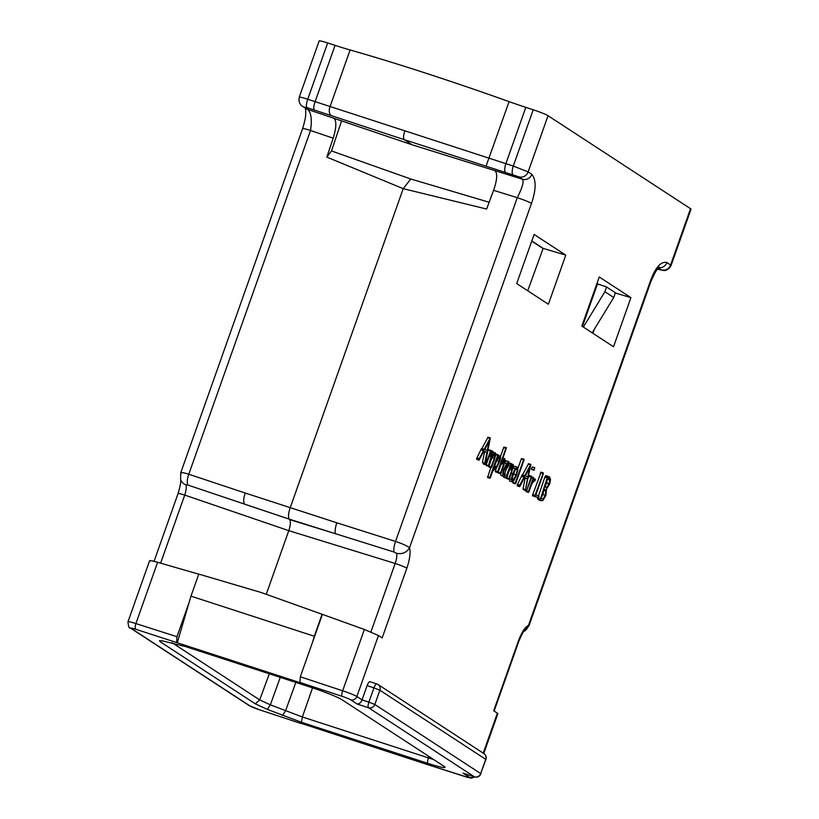 <?xml version="1.0" encoding="UTF-8"?>
<svg xmlns="http://www.w3.org/2000/svg" width="819" height="819" viewBox="0 0 819 819"><rect width="100%" height="100%" fill="white"/><g stroke="black" fill="none" stroke-linecap="round" stroke-linejoin="round"><path stroke-width="1.23" d="M406.859 568.161C409.817 559.326 410.718 552.528 409.541 547.757C407.104 545.864 402.446 543.755 395.536 541.441L336.824 522.798A10.104 2.621 107.5 0 0 335.626 533.763L394.113 552.067A10.104 2.631 -72.3 0 1 395.536 541.441L517.27 197.676A12.633 1.003 19.5 0 1 531.48 203.399L409.541 547.757C406.603 552.63 402.262 554.473 396.539 553.286C397.174 555.671 396.713 559.07 395.167 563.472A10.104 0.809 19.5 0 1 406.859 568.161L382.156 637.919L378.47 635.513L364.363 629.483L322.399 614.373L300.297 676.791L299.979 682.432L300.604 682.841L135.811 629.279A7.576 0.604 -160.5 0 0 131.357 628.501A5.057 4.791 123.1 0 1 130.272 627.978L249.201 705.599A5.057 4.791 123.1 0 0 250.286 706.121A7.576 0.604 -160.5 0 0 258.814 709.561A5.057 1.321 108.3 0 0 258.906 709.602A5.057 1.321 108.3 0 0 259.019 709.623M370.014 681.715L376.863 683.947A5.057 1.566 108 0 1 376.986 683.998A5.057 4.791 123.1 0 1 379.873 690.233L374.826 704.483A5.057 4.791 123.1 0 1 368.57 707.749L357.156 704.033C359.582 703.787 361.22 702.395 362.049 699.887L367.096 685.636A5.057 1.566 -72 0 1 370.014 681.715A5.057 1.566 -72 0 1 370.127 681.777M483.763 753.511L497.891 713.615L493.703 710.718L518.407 640.96A10.104 0.809 19.5 0 1 518.796 641.369C521.775 634.479 523.556 631.08 524.14 631.203L522.87 631.879M659.377 267.199C658.005 267.189 655.18 271.959 650.9 281.521L529.033 625.655L528.47 625.378C524.989 627.108 521.642 632.309 518.407 640.96M650.9 281.521A12.633 1.003 -160.5 0 0 650.409 281.019C655.415 267.414 660.913 261.23 666.922 262.489A7.576 7.176 -56.9 0 1 658.773 267.659M657.422 269.113L658.128 269.328A7.576 2.344 107 0 0 658.322 269.42L664.004 270.516C663.38 270.639 668.294 271.048 671.109 265.417L691.021 209.193A12.633 1.003 19.5 0 0 690.53 208.691L548.034 115.694L528.132 171.908L513.288 166.062L307.729 99.253C301.013 97.082 298.341 96.55 299.734 97.676M305.211 107.78L305.722 110.391C305.579 113.667 306.695 115.008 302.6 128.665A12.633 1.003 -160.5 0 1 310.524 130.477C312.131 119.625 311.179 112.602 307.647 109.398L412.172 144.809L522.583 179.259A7.576 7.176 -56.9 0 0 531.838 174.324C536.312 179.904 536.189 189.598 531.48 203.399M483.865 451.279L484.592 451.617L482.493 462.366L484.879 463.626L485.421 463.226L490.305 437.94L489.936 438.421L487.653 437.684L488.022 437.203L490.284 437.94L488.011 437.192L481.981 448.402M490.305 437.94L484.264 449.15L481.377 448.771L476.74 458.343L476.709 459.418L478.992 460.155L483.998 451.034L486.885 452.364L484.776 463.114M482.493 462.366L485.135 463.564M488.482 449.713L490.765 450.45L485.769 464.168L485.769 464.813L486.312 464.404L488.482 458.282C490.386 454.432 491.646 452.569 492.25 452.702L488.441 465.591L488.503 466.246L488.994 465.806L491.062 459.961C492.966 456.122 494.215 454.258 494.83 454.391L494.215 458.343L491.144 467.004L491.144 467.68L491.666 467.301L494.584 459.06L495.771 454.473L495.454 452.938C494.83 452.538 493.755 453.787 492.229 456.674L492.884 451.259C492.28 450.87 491.195 452.149 489.608 455.088L491.031 450.378L488.482 449.713L487.786 451.289M483.558 463.206L483.486 464.066L486.312 464.404M488.493 458.251L486.158 464.844L486.22 465.499L488.994 465.806M491.154 459.787L488.861 466.943L491.666 467.301M495.925 454.054L495.393 454.576L495.925 454.054L498.095 454.76M490.796 467.577L487.592 477.497L490.346 477.815L493.314 469.43L493.775 470.434L493.038 470.188M503.593 447.573L505.876 448.31L497.553 471.826L497.604 472.532L498.085 472.082L500.153 466.246L504.166 460.237L503.593 464.26L500.481 473.044L500.542 473.73L500.993 473.351L503.972 464.957L505.149 460.288L504.811 458.712L501.289 463.042L506.439 447.706L503.89 447.082L500.46 456.429M496.212 468.407L495.321 471.795L498.085 472.082M500.798 464.936L498.198 472.307L498.259 472.993L500.993 473.351M504.371 462.745L506.429 460.872L508.834 461.66L506.654 463.482L504.013 469.052C502.559 473.167 502.354 475.563 503.409 476.248L501.443 475.604M500.46 473.72L501.279 475.573M503.531 473.71L505.139 474.232L503.972 474.723C503.255 474.232 503.419 472.543 504.453 469.635L506.418 468.898L504.647 473.894M503.777 476.351L503.746 477.293L506.5 477.62L508.476 472.051L512.499 466.001L511.957 469.922L508.896 478.583L508.906 479.269L509.418 478.88L513.493 466.042L513.155 464.486L510.759 463.697M509.142 470.7L506.623 478.531L509.418 478.88M512.848 468.028L514.844 466.359L517.26 467.168L515.131 468.775L512.653 473.894L511.322 479.31L512.039 481.848L509.899 481.132M509.039 478.562L509.756 481.111M521.488 458.548L523.771 459.295L515.192 483.128L515.243 483.824L515.775 483.282L524.047 459.93L524.027 459.234L521.488 458.548L517.854 468.448M513.359 481.111L512.96 483.077L513.493 482.545L512.96 483.077L515.243 483.824L515.775 483.282M530.835 464.404L528.552 463.656L522.532 474.866M530.825 464.393L528.562 463.667L528.194 464.148L530.477 464.885L519.563 485.544L519.83 486.425L524.539 477.497L527.426 478.818L525.419 490.09L530.845 464.404M524.559 475.522L522.276 474.785L517.28 484.807L517.25 485.882L519.83 486.425M524.416 477.743L525.143 478.081L523.044 488.83L525.675 490.028M534.797 467.7L532.514 466.963L531.685 467.977L531.613 469.492L533.896 470.239L534.797 467.7L533.763 469.686L534.295 470.055M531.807 476.914L531.705 476.31L531.173 476.934L526.515 490.929L531.807 476.914L529.412 475.563L528.316 477.825M524.16 489.547L524.232 490.192L524.744 489.68L524.232 490.192L526.515 490.929L527.026 490.417M526.136 490.816L526.085 491.605L526.648 491.124L526.085 491.605L528.368 492.342L528.931 491.871L531.49 484.653L533.292 481.746L535.135 480.569L535.37 479.197L532.944 478.378M538.882 495.884L535.8 495.004L543.335 473.73L543.335 472.932L542.782 473.454L540.499 472.717L541.052 472.184L532.463 495.454L538.37 497.737L538.779 497.287L539.025 495.935L535.831 494.922M536.087 496.99L538.779 497.287M547.256 476.187L545.208 476.187L538.503 495.761M537.858 497.573L537.581 498.986L540.233 499.549L541.472 500.849L538.912 499.979L542.843 500.552L545.874 495.536L546.498 488.994L549.569 484.224L550.542 479.576L549.539 476.934L547.501 476.924L540.233 499.549M537.981 499.119L538.912 499.979M565.775 255.129L548.382 304.248L516.707 283.569L534.101 234.459L565.775 255.129L543.14 248.372L527.733 290.765M630.917 297.645L613.523 346.754L581.848 326.085L599.242 276.976L630.917 297.645L615.325 292.987M531.838 174.324L528.132 171.908A7.576 7.176 -56.9 0 1 518.877 176.843L522.583 179.259C523.996 181.767 522.225 187.909 517.27 197.676L493.591 190.325C497.153 179.996 497.624 173.454 495.014 170.71M412.172 144.809L404.269 139.66L307.125 107.668A7.576 2.365 -70.9 0 1 307.729 99.253L327.661 42.957L335.073 45.362A50.532 4.023 -160.5 0 0 350.112 49.969L330.016 106.736A7.576 4.719 -72.9 0 0 331.664 115.837M518.877 176.843L404.269 139.66C403.183 138.411 403.347 135.596 404.76 131.204M493.591 190.325L486.609 209.04L403.214 188.657L290.1 508.067C288.319 513.523 288.032 517.219 289.23 519.133L244.676 504.207A10.104 3.645 -71.5 0 1 245.239 493.028L188.779 474.242C182.453 472.256 179.904 472.01 181.142 473.525M394.113 552.067L396.539 553.286M266.247 594.307L288.779 530.661C290.561 525.194 290.847 521.508 289.65 519.594L335.626 533.763L289.23 519.133L187.971 485.073A10.104 3.645 -71.7 0 1 188.779 474.242L310.524 130.477L333.179 138.186C336.394 127.744 336.681 121.14 334.029 118.386M322.123 614.189L314.312 636.25L190.97 596.16L198.782 574.099L261.046 592.465L322.399 614.373M154.054 561.332L178.071 493.519A10.104 0.809 19.5 0 1 184.725 495.075C186.148 490.632 186.578 487.223 186.036 484.858L187.971 485.073M307.125 107.668L303.941 106.982L307.647 109.398A7.576 7.176 123.1 0 1 306.142 108.671L306.142 108.671A7.576 7.176 123.1 0 1 306.142 108.661L302.436 106.245A7.576 7.176 123.1 0 1 302.406 106.224M326.822 157.105L331.511 150.952L410.8 179.013L403.214 188.657L326.822 157.105L333.179 138.186M331.511 150.952L341.625 120.792M410.8 179.013L489.148 202.252M350.112 49.969A252.661 20.096 -160.5 0 1 509.08 101.638A50.532 4.023 -160.5 0 0 525.818 107.361L533.22 109.766A12.633 1.003 19.5 0 1 548.034 115.694M303.941 106.982A7.576 7.176 123.1 0 1 302.436 106.245C302.866 106.757 297.809 103.962 299.242 97.174L319.154 40.95A12.633 1.003 19.5 0 1 327.661 42.957M671.109 265.417L666.922 262.489M424.518 763.625L301.546 723.453M162.346 640.857L185.37 646.519L311.148 687.407A26.382 2.099 19.5 0 1 342.096 699.784L444.011 766.297A26.382 2.099 19.5 0 1 445.034 767.249A26.382 2.099 19.5 0 1 427.242 763.175L301.464 722.286L267.322 709.377L255.333 703.828L160.37 641.861L159.408 640.714L162.346 640.857M464.025 773.443L474.426 776.832A5.057 1.566 108 0 0 474.549 776.883A5.057 1.566 108 0 0 474.713 776.914M483.916 753.603L378.061 684.52A5.057 5.057 0 0 0 376.863 683.947A5.057 1.566 108 0 0 373.945 687.868L379.873 690.233L485.718 759.326L480.681 773.566L374.826 704.483L368.898 702.108A5.057 1.566 -72 0 0 368.57 707.749L474.426 776.832A5.057 4.791 -56.9 0 0 480.681 773.566L485.913 759.52A5.057 5.057 0 0 0 483.916 753.603A5.057 4.791 -56.9 0 1 485.718 759.326L485.913 759.52M190.97 596.16L177.273 642.751M314.312 636.25L312.612 642.024M189.281 601.934L176.965 636.701L176.638 642.342M198.751 574.191L157.606 562.284C151.095 560.452 148.577 560.114 150.072 561.271M433.763 759.612L302.365 716.983L270.342 704.831L259.684 699.907L172.01 642.69M531.797 240.96L543.14 248.372M594.307 329.32L592.874 333.282M596.938 283.476L598.105 284.244M592.168 332.821L613.728 297.502L615.407 292.762L606.582 286.998L596.877 283.65M543.079 248.546L531.736 241.134M597.45 284.029L582.422 326.464M583.353 327.068L604.903 291.748L606.582 286.998M613.728 297.502L604.903 291.748M484.592 451.617L486.885 452.364M476.617 458.988L479.289 459.961M476.74 458.343L479.023 459.09L478.9 459.725M476.965 457.852L479.248 458.599L479.023 459.09M481.193 449.918L483.476 450.655L479.248 458.599M484.019 449.068L483.476 450.655M487.254 450.593L484.787 449.488L489.138 441.246L487.254 450.593M485.196 448.71L485.022 449.59M492.884 451.259L490.499 450.47M495.454 452.938L493.058 452.139M493.048 470.167L496.416 468.11L499.6 461.65C500.737 458.425 500.921 456.572 500.153 456.07L497.788 455.282M500.153 456.07C499.59 455.702 498.382 457.145 496.509 460.401L498.249 455.487L498.208 454.791L497.686 455.323L489.854 477.436L489.875 478.235L490.346 477.815M498.208 454.791L497.686 455.323L495.751 454.688M499.047 461.373L496.457 466.758L494.215 468.837L495.577 463.032C497.624 459.275 498.955 457.473 499.57 457.626L499.047 461.373L496.928 460.688M496.427 461.517L495.055 464.506M503.89 447.082L506.173 447.819L505.876 448.31M504.811 458.712L502.467 457.944M503.531 473.525L505.139 474.232M501.126 475.501L503.409 476.248L505.036 475.655L505.343 474.119M506.418 468.898L508.804 465.284L508.834 461.66M508.241 465.079L506.879 467.321L505.108 467.915L508.261 463.196L508.241 465.079L506.756 464.598M513.155 464.486C512.52 464.076 511.353 465.479 509.674 468.683L511.24 464.25L511.251 463.574L510.687 464.056L505.907 477.528L506.5 477.62M511.251 463.574L509.244 463.585M509.613 481.04L511.906 481.787L513.974 480.343L516.502 475.184L517.843 469.799L517.26 467.168M515.98 474.846L513.994 479.043L512.459 480.272L512.09 478.439L515.11 470.086L516.707 468.703C517.495 469.205 517.25 471.253 515.98 474.846L513.697 474.099L512.264 477.395M514.67 470.843L513.697 474.099M523.044 488.83L525.327 489.578M525.143 478.081L527.426 478.818M517.158 485.452L519.441 486.189M517.28 484.807L519.563 485.544M517.516 484.316L519.799 485.063M521.744 476.382L524.027 477.119M527.794 477.057L525.337 475.952L529.678 467.71L527.794 477.057M525.747 475.174L525.563 476.054M535.37 479.197L532.545 481.664L533.712 478.378L533.701 477.733L533.128 478.245L528.357 491.717L528.368 492.342L528.931 491.871M533.701 477.733L533.128 478.245L531.521 477.723M532.514 495.802L538.37 497.737M532.463 495.454L534.797 496.539M532.616 494.809L534.899 495.556L534.746 496.201M532.77 494.543L534.899 495.556M543.335 472.932L535.053 495.28M537.991 499.252L540.274 499.989M545.065 477.221L547.348 477.958M549.539 476.934L545.7 475.706M549.027 483.834L547.061 487.285L544.748 487.131L547.942 478.101L549.61 479.75L549.027 483.834L546.744 483.087L544.778 486.537M547.942 478.101L548.925 478.521L547.921 478.194M545.28 495.229L543.048 498.945L540.786 498.341L544.164 488.789L545.945 491.042L545.28 495.229L542.997 494.481L540.765 498.208M547.317 479.013L546.744 483.087M543.652 490.233L542.997 494.481M367.096 685.636L373.945 687.868L368.898 702.108L362.049 699.887L356.869 696.498L378.47 635.513M497.399 713.124L483.22 753.152M523.945 631.388A10.104 9.326 -110.5 0 0 528.47 625.378L650.409 281.019M690.53 208.691L670.628 264.906A7.576 7.176 -56.9 0 1 661.373 269.84L658.466 267.946M336.824 522.798L245.239 493.028M370.905 631.992L395.167 563.472L288.779 530.661L184.725 495.075L160.616 563.155M186.036 484.858A10.104 8.814 162.4 0 1 180.641 479.555A10.104 8.814 162.4 0 1 180.641 479.545A10.104 8.814 162.4 0 1 180.61 479.453M658.128 269.328L661.373 269.84M657.401 269.134L658.322 269.42A7.576 2.344 107 0 0 658.537 269.451M131.357 628.501L250.286 706.121M424.262 763.543L465.09 776.607A7.576 0.604 -160.5 0 0 469.543 777.385L463.011 773.116M258.814 709.561L300.921 723.453M357.156 704.033L350.614 699.764A7.576 0.604 -160.5 0 0 342.086 696.324L299.979 682.432M350.614 699.764A5.057 4.791 -56.9 0 0 356.869 696.498A12.633 1.003 -160.5 0 0 342.659 690.775L300.297 676.791M342.086 696.324A5.057 1.321 -71.7 0 1 342.659 690.775L364.363 629.483M176.965 636.701L135.903 623.576A12.633 1.003 -160.5 0 0 127.979 621.764C128.419 626.576 129.187 628.654 130.272 627.978M135.811 629.279A5.057 1.822 -72.3 0 1 135.903 623.576L157.606 562.284M469.543 777.385A5.057 4.791 -56.9 0 0 473.873 776.668M160.37 641.861L161.619 640.734M427.242 763.175L428.695 756.306M301.464 722.286L302.365 716.983L312.541 687.858M282.514 715.448L285.534 710.902L295.823 682.422M267.322 709.377L270.342 704.831L280.262 677.364M255.333 703.828L259.684 699.907L269.318 673.812M533.22 109.766L513.288 166.062A7.576 2.344 -73 0 0 512.919 174.56M505.466 172.287A7.576 2.344 -73 0 1 505.835 163.79L525.818 107.361M486.097 166.032L509.08 101.638M314.476 110.207A7.576 2.365 -70.9 0 1 315.08 101.791L335.073 45.362M481.377 448.771L483.671 449.518M488.861 466.257L491.144 467.004M492.239 457.698L494.215 458.343M486.158 464.844L488.441 465.591M489.66 456.009L491.605 456.644M483.486 463.431L485.769 464.168M488.155 450.245L490.438 450.982M491.134 450.685L492.669 451.187M498.259 455.446L499.989 456.009M487.571 476.689L489.854 477.436M494.481 466.124L496.457 466.758M498.198 472.307L500.481 473.044M501.545 463.595L503.593 464.26M503.122 461.128L504.33 461.517M495.27 471.079L497.553 471.826M502.487 459.643L503.255 459.889M503.03 458.128L504.678 458.671M502.671 468.622L504.013 469.052M504.647 462.837L506.654 463.482M505.548 466.881L506.879 467.321M506.613 477.846L508.896 478.583M509.909 469.256L511.957 469.922M503.624 476.781L505.907 477.528M509.295 462.94L511.097 463.523M511.332 463.892L512.94 464.414M509.479 478.705L511.322 479.31M511.332 473.464L512.653 473.894M513.124 468.12L515.131 468.775M512.09 478.429L513.994 479.043M512.909 482.391L515.192 483.128M521.201 458.978L523.484 459.725M521.928 475.235L524.211 475.982M531.48 468.939L533.763 469.686M532.514 466.963L534.725 467.68M525.665 490.038L526.443 490.284M528.89 476.187L531.173 476.934M526.074 490.98L528.357 491.717M531.746 477.098L533.558 477.682M532.8 495.904L535.083 496.652M541.052 472.184L543.212 472.891M537.633 498.208L539.916 498.955M545.208 476.187L547.501 476.924M544.942 486.588L547.061 487.285M547.594 479.095L549.61 479.75M540.827 498.228L543.048 498.945M544.123 488.902L544.717 489.097M544.103 488.953L545.147 489.291M543.662 490.294L545.945 491.042M180.641 479.545L180.61 479.443C181.122 481.459 180.282 486.158 178.071 493.519M180.641 479.555L180.733 472.788L302.6 128.665M523.914 631.418L529.033 625.655M494.133 711.005L518.796 641.369M301.044 723.515L258.906 709.602L249.201 705.599M463.513 773.3L474.549 776.883A5.057 5.057 0 0 0 480.876 773.771M149.58 560.749L127.979 621.764M424.385 763.605L469.43 777.835L471.58 778.05L474.651 776.924M484.899 463.636L482.606 462.899M479.023 460.176L476.74 459.439M491.236 467.721L488.953 466.984M488.564 466.277L486.281 465.53M485.851 464.854L483.568 464.107M489.936 478.265L487.653 477.518M498.147 454.77L495.864 454.023M500.604 473.761L498.321 473.024M497.655 472.563L495.372 471.816M508.988 479.31L506.705 478.572M506.091 478.061L503.808 477.323M511.169 463.534L508.886 462.796M515.294 483.845L513.011 483.108M525.44 490.1L523.157 489.363M519.563 486.64L517.28 485.892M533.937 470.26L531.654 469.512M534.756 467.69L532.473 466.943M526.576 490.96L524.293 490.212M531.746 476.32L529.463 475.573M528.439 492.383L526.156 491.635M533.63 477.692L531.347 476.955M543.273 472.901L540.99 472.153M539.895 499.744L537.612 498.996M548.75 476.545L546.468 475.808"/></g></svg>
